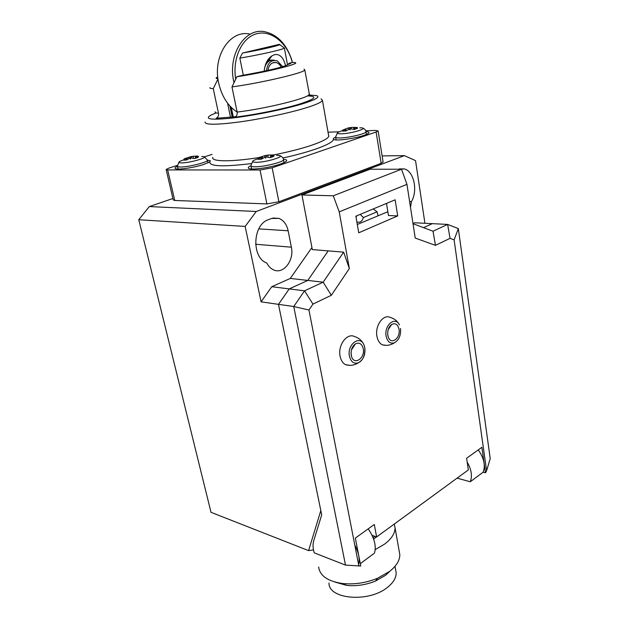<?xml version="1.0" encoding="UTF-8"?>
<svg xmlns="http://www.w3.org/2000/svg" width="629" height="629" viewBox="0 0 629 629"><rect width="100%" height="100%" fill="white"/><g stroke="black" fill="none" stroke-linecap="round" stroke-linejoin="round"><path stroke-width="0.94" d="M313.486 549.888L308.587 550.627L211.014 512.328L138.765 219.725L149.301 206.571L256.247 211.486L245.153 226.424L261.09 301.841L271.775 286.714L290.291 278.427L311.929 247.512M172.912 198.505L149.301 206.571M138.765 219.725L245.153 226.424M382.125 155.913L404.384 155.63L256.247 211.486M404.384 155.63L415.541 160.631L424.929 223.295M412.986 223.539L414.676 222.784L432.257 223.657L423.521 227.643L432.257 223.657L447.628 224.419L433.011 231.205L413.017 223.704M288.137 230.78C286.753 224.498 283.703 220.362 278.993 218.381L271.539 218.467L268.363 219.702C252.488 224.71 251.435 257.811 266.845 263.064C268.536 266.405 270.808 268.693 273.678 269.927C283.49 274.574 294.403 260.296 291.369 247.181L288.137 230.78L258.763 228.877M410.501 207.366L411.46 201.602C418.026 190.595 413.929 171.222 404.337 168.91L398.416 169.225M373.091 537.669L374.915 536.348M261.09 301.841L278.474 304.342L289.23 288.9L278.474 304.342L320.821 510.583L308.587 550.627M271.775 286.714L304.546 290.826L323.164 282.185L307.801 280.432L289.23 288.9L307.801 280.432L328.196 250.877L307.801 280.432L290.291 278.427M356.832 221.801L357.5 222.123C360.213 222.737 362.178 221.211 363.397 217.555L377.093 211.792L377.998 215.692M368.201 528.855C374.436 538.078 376.519 546.169 374.452 553.135L360.299 563.678M478.26 449.9C484.016 458.03 485.651 465.452 483.151 472.175L470.264 481.767L457.094 478.134M354.803 545.099C358.758 552.632 360.024 559.102 358.593 564.512M377.093 211.792L373.139 208.977M360.22 214.363L363.397 217.555M356.116 217.642L356.494 215.912M470.264 481.767C472.465 476.098 471.443 469.556 467.19 462.142M411.46 201.602L409.605 201.547M357.296 224.49L387.841 211.737M483.151 472.175L485.486 472.788L486.594 470.751L454.114 239.869L450.049 238.352L435.465 245.349L415.226 238.069L406.955 184.344L339.228 211.855L349.339 268.552L331.349 295.276L312.967 304.098L304.546 290.826L293.743 306.527L278.474 304.342L321.702 514.868L313.651 541.026C312.692 544.289 312.872 548.229 314.201 552.828L345.494 565.109L360.755 566.006L355.33 538.094L374.31 524.476L376.629 536.954L372.061 535.334M485.486 472.788L481.885 447.298L466.616 458.25L468.338 469.918L376.629 536.954M312.967 304.098L308.949 310.011L293.743 306.527L345.494 565.109M308.949 310.011L358.884 566.029M355.865 216.179L358.734 232.801L397.701 215.92L395.146 199.81L355.865 216.179M339.228 211.855L333.26 195.792L301.951 194.959L312.314 249.571L343.638 252.15L323.164 282.185L331.349 295.276M349.339 268.552L343.638 252.15M301.951 194.959L370.08 169.225L401.506 169.225L333.26 195.792M406.955 184.344L401.506 169.225M433.011 231.205L435.465 245.349M486.594 470.751L490.235 458.596L458.329 228.586L447.628 224.419L450.049 238.352M458.329 228.586L454.114 239.869M397.701 215.92L388.455 215.511L386.497 203.411M349.921 365.355L345.636 364.71C342.797 363.208 340.942 360.37 340.085 356.179C337.647 345.219 347.129 332.521 354.52 336.57C358.947 337.907 362.092 340.674 363.955 344.873C359.914 334.652 346.878 344.55 349.425 356.156C350.903 361.895 353.868 364.12 358.326 362.815C362.894 360.598 365.072 355.613 364.844 347.868L363.955 344.873L364.836 347.766M376.928 336.295C374.782 325.861 383.281 313.847 390.129 317.401C394.359 318.533 397.457 321.034 399.415 324.918C395.35 315.797 383.902 325.319 386.127 336.185C387.472 341.806 390.239 344.008 394.414 342.797C399.014 340.022 401.05 335.241 400.524 328.464C401.043 335.32 399.006 340.092 394.414 342.797C390.68 345.227 386.678 345.911 382.408 344.849C379.586 343.434 377.762 340.58 376.928 336.295M386.23 345.352L382.408 344.849M328.991 582.949C328.409 599.468 369.309 602.857 387.763 587.124C393.44 582.525 396.239 577.752 396.176 572.815L395.602 569.677M334.675 581.982L346.626 585.387L342.593 583.523C327.788 581.345 319.807 575.818 318.651 566.957M390.043 571.053L385.569 575.291L375.529 581.031C365.992 584.907 356.352 586.354 346.626 585.387M399.156 550.902L399.816 554.613C399.855 560.345 396.482 565.919 389.689 571.329L377.573 578.248C366.023 582.926 354.363 584.687 342.593 583.523M394.312 524.028L395.043 527.841C395.036 533.368 391.576 538.778 384.681 544.054L375.23 549.604M381.504 533.392L373.602 539.022M231.323 107.465L233.28 116.908M242.511 53.025L279.347 44.352C283.412 44.604 261.758 49.746 242.511 53.025L239.846 58.127C259.227 54.951 283.773 49.369 284.387 48.063L279.677 44.58M239.846 58.127L243.321 75.362M264.188 71.187C264.935 63.906 267.498 58.819 271.877 55.91L274.731 54.621C279.819 53.787 283.435 57.483 285.582 65.699M267.168 61.037L268.418 61.532M273.222 60.07L270.187 60.132L266.366 62.499M177.37 165.388L169.24 167.967L166.135 169.492L167.644 169.924L260.036 169.995L272.16 167.801L376.118 132.011L378.108 130.942L375.537 130.431L365.748 130.793M212.091 154.412L204.299 156.88M339.165 131.783L328.086 132.2M177.409 166.284C175.051 167.393 174.437 168.195 175.57 168.69C178.156 169.995 194.416 167.573 203.796 164.452L209.756 161.912C209.465 166.449 223.279 167.007 251.191 163.595M209.756 161.912L210.424 160.82L207.468 160.104M365.984 131.603C369.137 131.815 369.766 132.522 367.871 133.725L364.215 135.29C355.259 138.506 336.083 141.108 333.598 139.489L333.37 138.451L335.611 137.114M250.9 165.694C248.266 166.96 247.614 167.904 248.935 168.525C252.001 170.176 270.729 167.534 280.565 164.027L285.401 161.936C287.65 160.458 286.997 159.601 283.443 159.349M383.077 161.873L381.166 163.304L278.891 201.76L266.9 203.906L174.768 200.47L173.234 199.912L166.166 169.649M205.062 122.057C204.857 124.935 216.085 124.935 238.745 122.057C260.367 119.109 287.744 113.362 304.688 108.251C315.475 104.949 321.403 102.354 322.465 100.459L321.049 98.777M216.172 112.905L211.171 115.021C203.796 119.211 210.833 120.218 232.282 118.032C253.062 115.642 283.176 109.603 301.079 104.265C315.396 99.877 320.554 96.992 316.552 95.6L309.68 95.065M235.592 116.766L216.117 118.26C218.051 117.387 218.837 115.72 218.483 113.259L213.262 88.642C210.691 88.595 209.599 88.249 209.992 87.604M304.059 69.119L304.813 69.984C304.294 72.838 260.909 83.036 231.967 86.92L237.141 112.08C237.495 114.588 236.693 116.286 234.751 117.175C253.998 114.942 281.69 109.383 298.256 104.453C314.987 99.193 318.211 96.331 307.919 95.883M241.025 75.661L236.881 76.73C264.99 72.594 302.266 63.356 294.836 62.546L292.501 62.413L288.711 63.387L290.842 63.419L287.87 64.535C287.17 65.927 270.549 70.189 252.992 73.396L241.025 75.661M231.967 86.92L236.881 76.73M288.853 64.142L288.711 63.387M230.473 117.065L227.58 103.187M217.98 78.955L213.262 88.642M232.18 116.97L229.892 105.979M217.752 76.982C215.535 77.965 215.598 78.523 217.941 78.649M353.781 127.373L357.366 127.53L354.048 127.545L357.476 128.387L354.253 129.464L350.259 128.811L350.07 129.967L349.48 128.953L345.966 130.974L342.569 131.099L345.47 129.11L342.357 130.266L348.034 128.009L349.244 127.742L349.74 128.308L350.015 127.601L351.234 127.428L353.781 127.373L353.584 129.267M346.437 130.612L345.612 128.859M350.259 128.811L350.07 129.967M349.244 127.742L350.015 127.601M349.645 127.844L349.74 128.308M349.976 129.495L349.48 128.953M262.875 158.115L262.128 156.55L264.494 155.717L265.729 155.449L266.271 156.055L266.562 155.3L267.93 155.088L274.26 154.907L270.533 155.237L274.095 155.347L270.494 155.379L273.867 156.385L270.124 157.643L266.083 156.849L265.611 158.178L265.241 156.998L261.224 159.255L257.866 159.294L261.279 157.053L257.992 158.272L261.326 156.912L258.401 157.785M270.533 155.237L270.525 155.811M261.279 157.053L261.546 157.627L261.326 156.912M270.659 157.305L270.541 155.992M266.083 156.849L265.611 158.178M265.729 155.449L266.562 155.3M266.46 155.457L266.271 156.055M265.8 157.572L265.241 156.998M262.128 156.55L259.447 157.352M188.692 158.587L188.205 157.565L190.17 156.802L191.255 156.558L191.766 157.108L192.018 156.417L197.663 155.992L195.375 156.369L198.63 156.464L195.281 156.495L198.127 157.431L194.463 158.579L190.972 157.848L190.32 159.074L190.202 157.989L186.318 160.065L183.479 160.096L186.852 158.036L183.88 159.153L186.947 157.903L184.549 158.705M186.852 158.036L187.135 158.563L186.947 157.903M195.367 157.061L195.281 156.495M190.65 158.437L190.202 157.989M191.255 156.558L191.979 156.535M188.205 157.565L186.923 157.879M235.71 79.136C232.29 58.937 241.52 38.4 255.689 34.029C269.817 29.461 285.645 41.215 291.463 59.425L292.343 62.452M233.996 82.674L233.784 81.684C227.509 54.511 245.121 27.204 265.029 31.804C277.295 34.713 286.101 43.771 291.447 58.977L292.446 62.428M237.149 112.104C227.926 106.057 221.778 96.41 218.695 83.154C212.39 56.461 229.868 29.594 249.729 34.068M267.978 70.369C268.96 64.748 271.594 62.122 275.864 62.499C278.081 63.026 279.866 64.559 281.226 67.091M282.696 66.658L277.334 60.934C271.311 59.393 267.671 62.648 266.437 70.707M264.447 68.451C266.209 62.074 269.621 59.378 274.684 60.353M291.369 247.181L255.602 244.264M364.851 347.845C365.465 354.953 363.295 359.945 358.326 362.815C354.339 365.339 350.109 365.968 345.636 364.71M351.053 352.523L351.477 356.289C353.978 365.811 365.323 358.333 363.24 348.694C361.895 343.686 359.269 342.097 355.369 343.921C352.051 346.524 350.668 350.29 351.226 355.236L351.226 355.275C350.691 350.18 352.075 346.398 355.369 343.921L351.414 349.952M387.684 334.384L388.235 336.987C390.923 345.463 400.83 338.198 399.014 329.219C397.803 324.36 395.389 322.756 391.757 324.422C388.636 326.868 387.315 330.5 387.802 335.32L388.235 336.987L387.802 335.383C387.362 330.351 388.675 326.703 391.757 324.422L388.179 329.596M333.449 139.41C332.938 143.679 311.426 151.817 282.908 157.965M167.644 169.924L174.768 200.47M376.118 132.011L381.166 163.304M272.16 167.801L278.891 201.76M260.036 169.995L266.9 203.906M212.744 157.399C211.037 161.708 231 162.03 258.944 157.549M273.953 154.876C288.554 151.959 301.063 148.766 311.489 145.291C322.079 141.674 327.851 138.671 328.818 136.296L328.566 134.889M237.141 112.08C265.941 108.683 308.863 98.03 309.24 94.413L309.098 93.611M215.142 111.765C214.788 112.56 215.904 113.063 218.483 113.259M341.689 130.895C336.02 132.813 335.87 133.78 341.225 133.804C352.468 133.529 371.008 127.498 359.788 127.829M354.748 127.734L354.717 129.267M348.497 129.291L348.034 128.009M351.226 128.78L351.234 127.428M344.889 129.535L345.415 130.958M366.4 134.457L365.976 131.862C365.811 133.765 348.836 137.798 340.258 137.94C336.995 138.018 335.454 137.696 335.634 136.973L337.27 133.191M362.988 128.269C364.899 129.008 365.897 130.203 365.976 131.862L365.929 131.5M258.393 158.579C251.608 160.843 250.822 162.093 256.034 162.329C267.647 162.384 289.34 155.033 276.666 155.418M271.13 155.615L271.17 157.219M264.998 157.061L264.494 155.717M267.946 156.991L267.93 155.088M260.555 157.541L261.271 159.223M284.064 162.652L283.498 159.766C283.451 162.07 263.763 166.952 254.965 166.803C252.095 166.795 250.743 166.41 250.908 165.663L252.567 161.582M280.157 155.921C282.295 156.739 283.412 158.021 283.498 159.766L283.443 159.357M183.055 160.041C178.109 161.81 177.59 162.762 181.49 162.895C191.216 162.95 212.484 156.181 201.689 156.527M195.784 156.715L195.871 158.06M190.736 158.272L190.17 156.802M193.355 158.194L193.323 156.228M186.105 158.484L186.711 159.797M208.034 162.864L207.476 160.301C207.656 162.298 188.197 167.149 180.484 167.007C178.345 167 177.323 166.716 177.417 166.166L178.872 162.337M204.339 156.904L207.421 160.018M272.813 218.059L278.993 218.381M399.336 168.91L404.337 168.91M396.176 572.815L394.996 566.32M375.529 581.031L377.573 578.248M399.816 554.613L395.043 527.841M230.387 106.513L232.557 116.947M284.387 48.063L287.516 64.826M268.206 60.974L271.877 55.91M378.108 130.942L383.116 162.109M322.465 100.459L328.77 136.422M304.813 69.984L309.468 94.759C310.875 95.545 310.231 95.891 307.526 95.797M354.135 129.425L354.056 128.135M346.021 130.934L345.62 129.511M336.153 139.937L335.697 137.342M261.908 158.76L261.507 157.462M251.592 168.981L251.002 166.095M195.493 158.194L195.344 156.92M187.418 159.326L187.017 158.107M178.07 169.028L177.48 166.465M291.463 59.425L291.447 58.977M275.864 62.499L272.483 62.884"/></g></svg>
